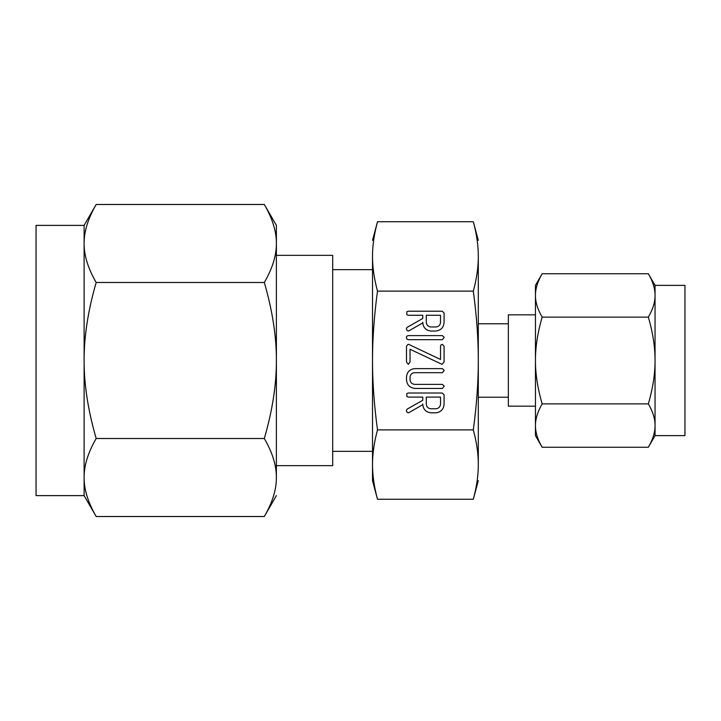 <?xml version="1.0" encoding="UTF-8"?>
<svg xmlns="http://www.w3.org/2000/svg" width="721" height="721" viewBox="0 0 721 721"><rect width="100%" height="100%" fill="white"/><g stroke="black" fill="none" stroke-linecap="round" stroke-linejoin="round"><path stroke-width="1.08" d="M444.208 337.383L442.388 339.672L408.185 339.672L406.815 338.987L406.365 337.383L406.752 336.22L408.185 335.607L442.388 335.607L444.208 337.383M442.036 364.357L410.042 349.279L410.042 362.005L408.266 364.339L406.491 362.005L406.491 346.215L408.023 344.305L408.771 344.404L440.531 359.455L440.531 346.215L441.045 344.863L442.306 344.386L444.082 346.215L444.082 362.005L442.036 364.357M444.208 386.159L442.397 388.439L414.863 388.439C409.654 387.799 406.86 384.843 406.491 379.57L406.491 376.966C407.041 371.919 409.834 369.134 414.863 368.629L442.397 368.629L444.208 370.405L442.388 372.694L414.791 372.694C412.061 372.856 410.474 374.271 410.042 376.948L410.042 379.579C410.303 382.509 411.889 384.104 414.791 384.374L442.388 384.374L444.208 386.159M430.861 412.827C425.769 412.142 423.065 409.204 422.749 404.012L422.749 404.697L409.177 412.493L408.203 412.827L406.887 412.097L406.365 410.447L407.041 409.195L422.749 400.272L422.749 397.082L408.239 397.082L406.833 396.415L406.761 393.621L408.176 393.017L442.261 393.017L444.082 394.82L444.082 403.958C443.757 409.168 441.045 412.124 435.944 412.827L430.861 412.827M478.302 360.5C478.338 339.167 476.671 316.041 473.318 291.122C476.671 278.694 478.329 267.13 478.302 256.433L478.302 464.567C478.338 453.906 476.671 442.343 473.318 429.878C476.671 405.013 478.329 381.887 478.302 360.5M376.02 227.665L377.498 221.744C374.145 234.172 372.487 245.735 372.514 256.433C372.487 267.094 374.145 278.657 377.498 291.122L473.318 291.122M377.498 291.122C374.145 315.987 372.487 339.113 372.514 360.5C372.487 381.833 374.145 404.959 377.498 429.878L473.318 429.878M430.861 331.038C425.769 330.344 423.065 327.415 422.749 322.224L422.749 322.909L409.177 330.705L408.203 331.038L406.887 330.308L406.365 328.65L407.041 327.397L422.749 318.475L422.749 315.284L408.239 315.284L406.833 314.617L406.761 311.832L408.176 311.22L442.261 311.22L444.082 313.031L444.082 322.17C443.757 327.379 441.045 330.335 435.944 331.038L430.861 331.038M535.451 295.439L535.451 285.372L542.165 273.746C537.641 281.505 535.406 288.733 535.451 295.439C535.406 302.135 537.641 309.363 542.165 317.123C537.641 332.642 535.406 347.098 535.451 360.5L535.451 295.439M535.451 435.628L535.451 360.5C535.406 373.902 537.641 388.358 542.165 403.877C537.641 411.637 535.406 418.865 535.451 425.561C535.406 432.267 537.641 439.495 542.165 447.254L535.451 435.628M535.451 314.834L508.35 314.834L508.35 406.166L535.451 406.166M648.341 447.254C652.856 439.495 655.101 432.267 655.047 425.561C655.101 418.865 652.865 411.637 648.341 403.877C652.856 388.358 655.101 373.902 655.047 360.5C655.101 347.098 652.865 332.642 648.341 317.123C652.856 309.363 655.101 302.135 655.047 295.439C655.101 288.733 652.865 281.505 648.341 273.746L655.047 285.372L655.047 435.628L648.341 447.254L542.165 447.254M542.165 403.877L648.341 403.877M542.165 317.123L648.341 317.123M542.165 273.746L648.341 273.746M478.302 397.226L508.35 397.226M508.35 323.774L478.302 323.774M655.047 435.628L684.95 435.628L684.95 285.372L655.047 285.372M478.302 256.433C478.338 245.771 476.671 234.208 473.318 221.744L478.302 240.336M475.427 230.495L475.617 231.378M475.851 232.55L476.103 233.856M476.662 237.047L476.761 237.651M478.302 480.664L473.318 499.256C476.671 486.828 478.329 475.265 478.302 464.567L478.302 464.874M478.077 471.642L478.041 472.219M477.455 478.447L477.302 479.636M476.581 484.44L476.482 485.053M475.842 488.505L475.644 489.478M475.427 490.514L475.247 491.362M474.797 493.335L473.318 499.256L377.498 499.256C374.145 486.792 372.487 475.229 372.514 464.567L372.514 256.433M372.739 249.358L372.775 248.781M373.361 242.553L373.514 241.364M374.235 236.56L374.334 235.947M374.974 232.495L375.172 231.522M375.389 230.486L375.569 229.639M372.514 240.336L377.498 221.744L473.318 221.744M377.498 429.878C374.145 442.306 372.487 453.87 372.514 464.567L372.514 480.664L377.498 499.256M375.389 490.505L375.199 489.622M374.965 488.45L374.713 487.144M374.154 483.953L374.055 483.349M372.514 480.664L372.514 464.567M372.514 269.654L332.696 269.654M332.696 451.346L372.514 451.346M276.386 465.649L332.696 465.649L332.696 255.351L276.386 255.351M84.114 243.482C84.033 255.477 88.061 268.482 96.181 282.488C88.061 310.463 84.042 336.473 84.114 360.5L84.114 225.385L96.181 204.485C88.061 218.472 84.042 231.468 84.114 243.482L84.114 243.356M84.645 235.587L84.727 235.037M86.727 225.862L87.07 224.709M87.439 223.564L87.701 222.78M90.089 216.552L90.449 215.723M264.319 204.485L276.386 225.385L276.386 243.482C276.467 231.495 272.439 218.49 264.319 204.485L96.181 204.485M276.386 243.482L276.386 360.5C276.467 336.518 272.439 310.508 264.319 282.488C272.439 268.5 276.458 255.504 276.386 243.482L276.386 225.385M270.411 216.552L270.844 217.571M272.34 221.455L272.583 222.14M273.061 223.564L273.43 224.709M273.773 225.862L274.016 226.718M274.503 228.548L274.638 229.107M275.061 230.981L275.17 231.531M84.114 225.385L36.05 225.385L36.05 495.615L84.114 495.615L84.114 360.5C84.033 384.482 88.061 410.492 96.181 438.512C88.061 452.5 84.042 465.496 84.114 477.518C84.033 489.505 88.061 502.51 96.181 516.515L84.114 495.615M264.319 282.488L96.181 282.488M276.386 495.615L264.319 516.515C272.439 502.528 276.458 489.532 276.386 477.518C276.467 465.523 272.439 452.518 264.319 438.512C272.439 410.537 276.458 384.527 276.386 360.5L276.386 477.644M275.855 485.413L275.773 485.963M273.773 495.138L273.43 496.291M273.061 497.436L272.799 498.22M270.411 504.448L270.051 505.277M90.089 504.448L89.656 503.429M88.16 499.545L87.917 498.86M87.439 497.436L87.07 496.291M86.727 495.138L86.484 494.282M85.997 492.452L85.862 491.893M85.438 490.019L85.33 489.469M264.319 438.512L96.181 438.512M264.319 516.515L96.181 516.515M440.531 397.082L426.3 397.082L426.3 403.967C426.517 406.842 428.031 408.437 430.861 408.762L435.944 408.762C438.774 408.428 440.297 406.824 440.531 403.967L440.531 397.082M440.531 315.284L426.3 315.284L426.3 322.179C426.517 325.045 428.031 326.649 430.861 326.974L435.944 326.974C438.774 326.631 440.297 325.036 440.531 322.179L440.531 315.284"/></g></svg>
